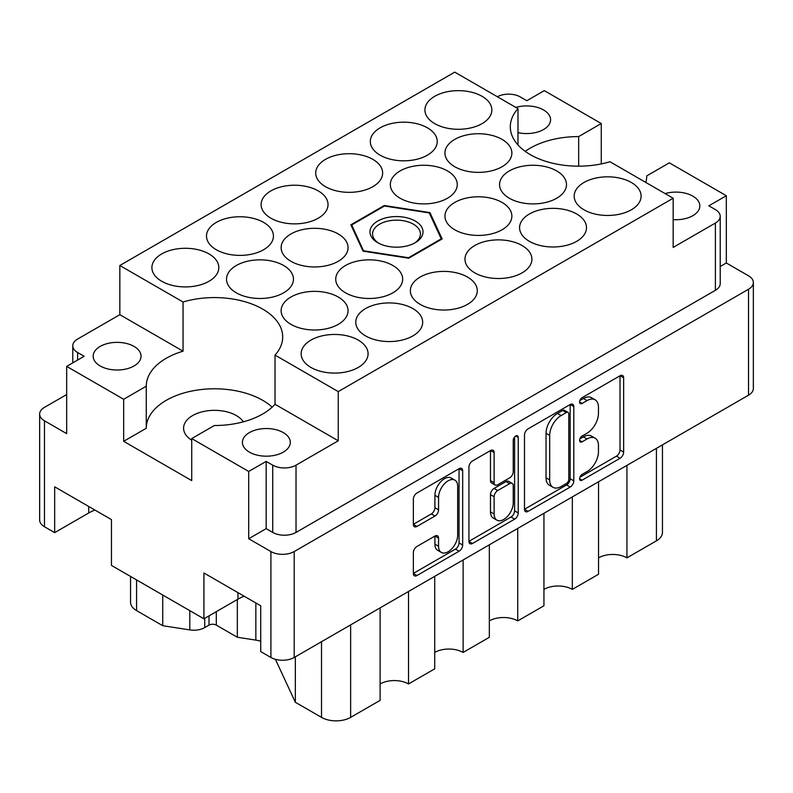 <?xml version="1.0" encoding="UTF-8"?>
<svg xmlns="http://www.w3.org/2000/svg" width="793" height="793" viewBox="0 0 793 793"><rect width="100%" height="100%" fill="white"/><g stroke="black" fill="none" stroke-linecap="round" stroke-linejoin="round"><path stroke-width="1.19" d="M454.875 480.132L451.227 478.03A13.521 7.801 120 0 0 444.476 478.704A13.521 7.801 120 0 0 434.911 495.258L438.559 497.36A13.521 7.801 120 0 1 448.114 480.806A13.521 7.801 120 0 1 454.875 480.132A13.521 7.801 120 0 1 457.67 486.317L457.67 535.216A13.521 7.801 120 0 1 451.772 548.815A13.521 7.801 120 0 1 441.354 552.443A13.521 7.801 120 0 1 438.559 546.248L438.559 538.1A5.055 2.914 120 0 0 437.508 535.79A5.055 2.914 120 0 0 434.98 536.038L416.94 546.456A5.055 2.914 120 0 0 413.361 552.652L413.361 573.488A5.055 2.914 120 0 0 414.412 575.797A5.055 2.914 120 0 0 416.94 575.549L459.097 551.204A5.055 2.914 120 0 0 462.676 545.019L462.676 470.745A5.055 2.914 120 0 0 461.625 468.435A5.055 2.914 120 0 0 459.097 468.683L416.94 493.028A5.055 2.914 120 0 0 413.361 499.213L413.361 524.381A5.055 2.914 120 0 0 414.412 526.701A5.055 2.914 120 0 0 416.94 526.443L434.98 516.025A5.055 2.914 120 0 0 438.559 509.84L438.559 497.36M515.737 435.981L518.235 437.429A3.539 2.042 120 0 0 517.502 435.813A3.539 2.042 120 0 0 515.737 435.981A3.539 2.042 120 0 0 513.24 440.313L513.24 471.676A5.055 2.914 120 0 1 509.661 477.862L497.697 484.771A5.055 2.914 120 0 1 495.169 485.029A5.055 2.914 120 0 1 494.118 482.709L494.118 452.595A5.055 2.914 120 0 0 493.068 450.275A5.055 2.914 120 0 0 490.55 450.523L494.118 452.595M673.168 219.641A23.939 13.818 0 0 0 699.842 205.912A23.939 13.818 0 0 0 692.824 196.139A23.939 13.818 0 0 0 665.099 193.581M517.978 132.629A23.939 13.818 0 0 0 550.58 119.743A23.939 13.818 0 0 0 543.572 109.969A23.939 13.818 0 0 0 515.837 107.412M243.342 421.826A30.887 17.833 0 0 0 236.324 415.562A30.887 17.833 0 0 0 202.661 411.696A30.887 17.833 0 0 0 183.589 428.18A30.887 17.833 0 0 0 191.728 440.234M100.176 365.96A23.939 13.818 180 0 1 93.158 356.186A23.939 13.818 180 0 1 107.937 343.419A23.939 13.818 180 0 1 134.027 346.412A23.939 13.818 180 0 1 141.045 356.186A23.939 13.818 180 0 1 126.265 368.963A23.939 13.818 180 0 1 100.176 365.96M249.428 452.139A23.939 13.818 180 0 1 242.42 442.365A23.939 13.818 180 0 1 257.2 429.588A23.939 13.818 180 0 1 283.279 432.591A23.939 13.818 180 0 1 290.297 442.365A23.939 13.818 180 0 1 275.518 455.132A23.939 13.818 180 0 1 249.428 452.139M646.731 176.046L646.731 175.887A68.218 39.382 0 0 1 646.731 175.967A68.218 39.382 0 0 1 645.799 182.44M119.832 265.496L454.746 72.133L517.978 108.641A68.218 39.382 0 0 0 510.305 126.781A68.218 39.382 0 0 0 530.279 154.635A68.218 39.382 0 0 0 609.946 161.742L673.168 198.24L338.254 391.603L275.022 355.095A68.218 39.382 180 0 0 282.695 336.956A68.218 39.382 180 0 0 183.054 302.004L119.832 265.496L119.832 314.682L77.605 339.057A16.475 9.516 0 0 0 72.778 345.788A16.475 9.516 0 0 0 77.605 352.508L84.157 356.295L66.681 366.386L123.658 399.276L123.658 441.314L146.269 428.26L146.269 386.221L123.658 399.276M631.307 182.479A33.465 19.319 0 0 0 594.839 178.296A33.465 19.319 0 0 0 574.182 196.139A33.465 19.319 0 0 0 583.975 209.798A33.465 19.319 0 0 0 620.443 213.991A33.465 19.319 0 0 0 641.111 196.139A33.465 19.319 0 0 0 631.307 182.479M556.676 170.921A33.465 19.319 0 0 0 520.208 166.728A33.465 19.319 0 0 0 499.55 184.581A33.465 19.319 0 0 0 509.354 198.24A33.465 19.319 0 0 0 545.822 202.433A33.465 19.319 0 0 0 566.48 184.581A33.465 19.319 0 0 0 556.676 170.921M502.068 202.443A33.465 19.319 0 0 0 465.6 198.26A33.465 19.319 0 0 0 444.942 216.102A33.465 19.319 0 0 0 454.746 229.772A33.465 19.319 0 0 0 491.214 233.955A33.465 19.319 0 0 0 511.872 216.102A33.465 19.319 0 0 0 502.068 202.443M392.862 265.496A33.465 19.319 0 0 0 356.394 261.313A33.465 19.319 0 0 0 335.736 279.156A33.465 19.319 0 0 0 345.53 292.825A33.465 19.319 0 0 0 382.008 297.008A33.465 19.319 0 0 0 402.666 279.156A33.465 19.319 0 0 0 392.862 265.496M338.254 297.028A33.465 19.319 0 0 0 301.786 292.835A33.465 19.319 0 0 0 281.128 310.687A33.465 19.319 0 0 0 290.932 324.347A33.465 19.319 0 0 0 327.4 328.54A33.465 19.319 0 0 0 348.058 310.687A33.465 19.319 0 0 0 338.254 297.028M576.699 214.001A33.465 19.319 0 0 0 540.231 209.818A33.465 19.319 0 0 0 519.574 227.67A33.465 19.319 0 0 0 529.377 241.33A33.465 19.319 0 0 0 565.845 245.513A33.465 19.319 0 0 0 586.503 227.67A33.465 19.319 0 0 0 576.699 214.001M522.091 245.533A33.465 19.319 0 0 0 485.623 241.34A33.465 19.319 0 0 0 464.966 259.192A33.465 19.319 0 0 0 474.769 272.851A33.465 19.319 0 0 0 511.237 277.044A33.465 19.319 0 0 0 531.895 259.192A33.465 19.319 0 0 0 522.091 245.533M467.483 277.054A33.465 19.319 0 0 0 431.015 272.871A33.465 19.319 0 0 0 410.358 290.724A33.465 19.319 0 0 0 420.161 304.383A33.465 19.319 0 0 0 456.629 308.566A33.465 19.319 0 0 0 477.287 290.724A33.465 19.319 0 0 0 467.483 277.054M412.885 308.586A33.465 19.319 0 0 0 376.417 304.393A33.465 19.319 0 0 0 355.76 322.245A33.465 19.319 0 0 0 365.553 335.905A33.465 19.319 0 0 0 402.021 340.098A33.465 19.319 0 0 0 422.679 322.245A33.465 19.319 0 0 0 412.885 308.586M209.025 253.938A33.465 19.319 0 0 0 172.557 249.755A33.465 19.319 0 0 0 151.889 267.598A33.465 19.319 0 0 0 161.693 281.257A33.465 19.319 0 0 0 198.161 285.45A33.465 19.319 0 0 0 218.818 267.598A33.465 19.319 0 0 0 209.025 253.938M263.623 222.417A33.465 19.319 0 0 0 227.155 218.224A33.465 19.319 0 0 0 206.497 236.076A33.465 19.319 0 0 0 216.301 249.736A33.465 19.319 0 0 0 252.769 253.919A33.465 19.319 0 0 0 273.426 236.076A33.465 19.319 0 0 0 263.623 222.417M318.231 190.885A33.465 19.319 0 0 0 281.763 186.702A33.465 19.319 0 0 0 261.105 204.544A33.465 19.319 0 0 0 270.909 218.214A33.465 19.319 0 0 0 307.377 222.397A33.465 19.319 0 0 0 328.034 204.544A33.465 19.319 0 0 0 318.231 190.885M372.839 159.363A33.465 19.319 0 0 0 336.371 155.17A33.465 19.319 0 0 0 315.713 173.023A33.465 19.319 0 0 0 325.517 186.682A33.465 19.319 0 0 0 361.985 190.875A33.465 19.319 0 0 0 382.642 173.023A33.465 19.319 0 0 0 372.839 159.363M427.447 127.832A33.465 19.319 0 0 0 390.979 123.649A33.465 19.319 0 0 0 370.321 141.491A33.465 19.319 0 0 0 380.115 155.16A33.465 19.319 0 0 0 416.583 159.343A33.465 19.319 0 0 0 437.24 141.491A33.465 19.319 0 0 0 427.447 127.832M283.646 265.496A33.465 19.319 0 0 0 247.178 261.313A33.465 19.319 0 0 0 226.52 279.156A33.465 19.319 0 0 0 236.324 292.825A33.465 19.319 0 0 0 272.792 297.008A33.465 19.319 0 0 0 293.45 279.156A33.465 19.319 0 0 0 283.646 265.496M338.254 233.975A33.465 19.319 0 0 0 301.786 229.782A33.465 19.319 0 0 0 281.128 247.634A33.465 19.319 0 0 0 290.932 261.293A33.465 19.319 0 0 0 327.4 265.486A33.465 19.319 0 0 0 348.058 247.634A33.465 19.319 0 0 0 338.254 233.975M358.277 340.108A33.465 19.319 0 0 0 321.809 335.925A33.465 19.319 0 0 0 301.152 353.777A33.465 19.319 0 0 0 310.955 367.437A33.465 19.319 0 0 0 347.423 371.62A33.465 19.319 0 0 0 368.081 353.777A33.465 19.319 0 0 0 358.277 340.108M447.47 170.921A33.465 19.319 0 0 0 410.992 166.728A33.465 19.319 0 0 0 390.334 184.581A33.465 19.319 0 0 0 400.138 198.24A33.465 19.319 0 0 0 436.606 202.433A33.465 19.319 0 0 0 457.264 184.581A33.465 19.319 0 0 0 447.47 170.921M502.068 139.39A33.465 19.319 0 0 0 465.6 135.207A33.465 19.319 0 0 0 444.942 153.059A33.465 19.319 0 0 0 454.746 166.718A33.465 19.319 0 0 0 491.214 170.901A33.465 19.319 0 0 0 511.872 153.059A33.465 19.319 0 0 0 502.068 139.39M482.045 96.31A33.465 19.319 0 0 0 445.577 92.117A33.465 19.319 0 0 0 424.919 109.969A33.465 19.319 0 0 0 434.723 123.629A33.465 19.319 0 0 0 471.191 127.822A33.465 19.319 0 0 0 491.848 109.969A33.465 19.319 0 0 0 482.045 96.31M524.49 435.06L524.49 509.324A5.055 2.914 120 0 0 525.541 511.634A5.055 2.914 120 0 0 528.069 511.386L570.226 487.041A5.055 2.914 120 0 0 573.805 480.855L573.805 406.581A5.055 2.914 120 0 0 572.754 404.271A5.055 2.914 120 0 0 570.226 404.519L528.069 428.864A5.055 2.914 120 0 0 524.49 435.06M266.17 528.644L272.723 532.42L272.723 465.164L266.17 461.387L266.17 528.644L248.705 538.725L270.909 551.551A16.475 9.516 0 0 0 294.203 551.551L748.523 289.247A16.475 9.516 0 0 0 753.35 282.526L753.35 388.451A16.475 9.516 180 0 1 748.523 395.182L294.203 657.476A16.475 9.516 180 0 1 270.909 657.476L260.719 651.598L260.719 605.773L203.92 572.992L203.92 618.808L237.959 599.151A40.156 23.185 180 0 1 244.175 596.227M587.028 471.567L582.112 474.412A3.539 2.042 120 0 0 579.802 477.525A3.539 2.042 120 0 0 580.337 480.36A3.539 2.042 120 0 0 582.112 480.181L620.076 458.265A5.055 2.914 120 0 0 623.655 452.079L623.655 377.805A5.055 2.914 120 0 0 622.604 375.495A5.055 2.914 120 0 0 620.076 375.743L582.112 397.66A3.539 2.042 120 0 0 579.802 400.782A3.539 2.042 120 0 0 580.337 403.617A3.539 2.042 120 0 0 582.112 403.439L587.028 400.604A16.167 9.338 120 0 1 595.107 399.801A16.167 9.338 120 0 1 598.457 407.205L598.457 413.391A16.167 9.338 120 0 1 587.028 433.196L582.112 436.031A3.539 2.042 120 0 0 579.802 439.153A3.539 2.042 120 0 0 580.337 441.988A3.539 2.042 120 0 0 582.112 441.81L587.028 438.975A16.167 9.338 120 0 1 595.107 438.172A16.167 9.338 120 0 1 598.457 445.577L598.457 451.762A16.167 9.338 120 0 1 587.028 471.567M468.931 541.332L511.029 517.026L514.667 519.128A5.055 2.914 120 0 0 518.235 512.932L518.235 437.429M514.667 519.128L472.499 543.463A5.055 2.914 120 0 1 469.971 543.72A5.055 2.914 120 0 1 468.931 541.401L468.931 467.136A5.055 2.914 120 0 1 472.499 460.941L490.55 450.523M203.92 618.808L111.456 565.419L111.456 519.603L54.667 486.813L54.667 532.638L88.707 512.982A40.156 23.185 0 0 1 94.912 510.048M54.667 532.638L44.477 526.75A16.475 9.516 180 0 1 39.65 520.02L39.65 414.095A16.475 9.516 0 0 0 44.477 420.815L66.681 433.642L66.681 366.386M601.272 163.913L601.272 123.53L544.295 90.63L526.83 100.721L520.277 96.934A16.475 9.516 0 0 0 497.35 96.736M753.35 282.526A16.475 9.516 0 0 0 748.523 275.795L726.319 262.979L726.319 195.722L669.342 162.833L646.731 175.887M248.705 538.725L248.705 471.468L191.728 438.579L191.728 480.617L123.658 441.314M66.681 394.547L44.477 407.364A16.475 9.516 0 0 0 39.65 414.095M715.395 223.041A16.475 9.516 0 0 0 720.222 216.32L720.222 283.577A16.475 9.516 180 0 1 715.395 290.297L715.395 223.041L673.168 247.426L673.168 198.24M720.222 216.32A16.475 9.516 0 0 0 715.395 209.59L708.843 205.813L726.319 195.722M363.085 251.163L408.732 258.231L442.147 238.931L429.915 212.574L384.268 205.516L350.853 224.806L363.085 251.163M183.054 302.004L183.054 351.18L119.832 314.682M338.254 391.603L338.254 440.789L275.022 404.281L275.022 355.095M272.723 465.164A16.475 9.516 0 0 0 296.027 465.164L296.027 532.42A16.475 9.516 180 0 1 272.723 532.42M338.254 440.789L296.027 465.164M191.728 438.579L214.338 425.524A68.218 39.382 0 0 0 275.022 404.281M266.17 461.387L248.705 471.468M183.054 351.18A68.218 39.382 0 0 0 146.269 386.141A68.218 39.382 0 0 0 146.269 386.221M726.319 262.979L720.222 266.498M715.395 290.297L296.027 532.42M517.978 108.641L517.978 144.921M601.272 123.53L578.662 136.584A68.218 39.382 0 0 0 525.234 151.374M146.269 428.091A68.218 39.382 180 0 1 195.603 390.334A68.218 39.382 180 0 1 272.168 407.156M578.662 166.163L578.662 136.584M626.936 465.382L626.936 557.856L656.426 540.836L656.426 448.352M598.537 481.767L598.537 574.251L572.328 589.387L572.328 496.904M598.537 557.856A20.083 11.588 180 0 1 626.936 557.856M543.939 513.299L543.939 605.773L517.72 620.909L517.72 528.435M543.939 589.387A20.083 11.588 180 0 1 572.328 589.387M489.331 544.821L489.331 637.304L463.122 652.441A20.083 11.588 0 0 0 434.723 652.441M489.331 620.909A20.083 11.588 180 0 1 517.72 620.909M463.122 559.957L463.122 652.441M434.723 576.352L434.723 668.826L408.514 683.962A20.083 11.588 0 0 0 380.115 683.962M408.514 591.479L408.514 683.962M380.115 607.874L380.115 700.358L350.635 717.378A20.588 11.885 180 0 1 321.512 717.378L321.512 641.715M295.343 656.822L295.343 702.271L321.512 717.378M295.343 702.271L275.409 659.32M237.335 599.518L237.335 637.255L255.842 640.12L255.842 602.958M216.301 611.661L216.301 625.112L237.335 637.255M204.723 618.342L204.723 627.6L209.025 625.112L209.025 615.864M162.743 595.028L162.743 625.717L189.805 629.9L189.805 610.65M136.574 579.921L136.574 610.61L162.743 625.717M204.723 627.6A15.444 8.921 180 0 1 189.805 629.9M136.574 610.61A20.588 11.885 180 0 1 130.548 602.204L130.548 576.442M662.452 444.873L662.452 532.43A20.588 11.885 180 0 1 656.426 540.836M260.719 641.279A20.588 11.885 0 0 0 255.842 640.12M216.301 625.112A5.145 2.974 0 0 0 209.025 625.112M384.268 206.14L384.268 205.516M429.915 214.298L429.915 212.574M595.107 438.172L591.469 436.071A16.167 9.338 120 0 0 583.38 436.874L587.028 438.975M579.881 438.896L583.38 436.874M595.107 399.801L591.469 397.699A16.167 9.338 120 0 0 583.38 398.502L587.028 400.604M579.881 400.524L583.38 398.502M579.881 477.267L616.439 456.163A5.055 2.914 120 0 0 620.007 449.978L620.007 375.783M524.49 509.245L566.589 484.939A5.055 2.914 120 0 0 570.167 478.754L570.167 404.559M566.301 483.542A3.539 2.042 120 0 0 568.799 479.2L568.799 414.015A3.539 2.042 120 0 0 568.066 412.39A3.539 2.042 120 0 0 566.301 412.568L561.117 415.562A16.167 9.338 120 0 0 549.688 435.367L549.688 479.924A16.167 9.338 120 0 0 553.028 487.328A16.167 9.338 120 0 0 561.117 486.525L566.301 483.542M568.066 412.39L564.428 410.288A3.539 2.042 120 0 0 562.663 410.467L566.301 412.568M553.028 487.328L549.39 485.227A16.167 9.338 120 0 1 546.04 477.822L546.04 433.265A16.167 9.338 120 0 1 557.479 413.46L562.663 410.467M490.48 450.563L490.48 480.608A5.055 2.914 120 0 0 491.521 482.927L495.169 485.029M514.598 436.963L514.598 510.831L518.235 512.932M494.118 513.963A13.521 7.801 120 0 0 496.914 520.158A13.521 7.801 120 0 0 507.332 516.53A13.521 7.801 120 0 0 513.24 502.931L513.24 485.703A5.055 2.914 120 0 0 512.189 483.393A5.055 2.914 120 0 0 509.661 483.641L497.697 490.55A5.055 2.914 120 0 0 494.118 496.735L494.118 513.963L490.48 511.862A13.521 7.801 120 0 0 493.276 518.057L496.914 520.158M512.189 483.393L508.551 481.292A5.055 2.914 120 0 0 506.023 481.539L509.661 483.641M490.48 511.862L490.48 494.634A5.055 2.914 120 0 1 494.049 488.448L506.023 481.539M511.029 517.026A5.055 2.914 120 0 0 514.598 510.831M441.354 552.443L437.716 550.342A13.521 7.801 120 0 1 434.911 544.147L434.911 536.078M413.361 524.302L431.342 513.923A5.055 2.914 120 0 0 434.911 507.738L434.911 495.258M413.361 573.408L455.46 549.103A5.055 2.914 120 0 0 459.038 542.918L459.038 468.722M377.755 221.049A26.516 15.305 180 0 1 415.245 221.049A26.516 15.305 180 0 1 415.245 242.698L415.245 242.698A26.516 15.305 180 0 1 377.755 242.698A26.516 15.305 180 0 1 377.755 221.049M378.707 243.223A23.939 13.818 180 0 1 372.561 233.975A23.939 13.818 180 0 1 379.569 224.201A23.939 13.818 180 0 1 405.659 221.207A23.939 13.818 180 0 1 420.439 233.975A23.939 13.818 180 0 1 414.293 243.223M408.554 258.201L408.554 257.705A46.331 26.754 180 0 1 408.435 257.715L408.435 258.181M441.275 238.762A46.331 26.754 180 0 1 441.245 238.832L429.31 212.98A46.331 26.754 180 0 0 429.221 212.93L384.565 206.021A46.331 26.754 180 0 0 384.446 206.041L351.755 224.915A46.331 26.754 180 0 0 351.725 224.984L363.69 251.262M363.779 251.272L363.779 250.806A46.331 26.754 180 0 1 363.69 250.766M351.725 226.699L351.725 224.984M408.554 257.705L441.245 238.832M363.779 250.806L408.435 257.715M748.523 395.182L748.523 289.247M294.203 551.551L294.203 657.476M270.909 657.476L270.909 551.551M44.477 420.815L44.477 526.75M77.605 352.508L77.605 360.081M350.635 624.904L350.635 717.378M88.707 506.469L88.707 512.982M237.959 592.639L237.959 599.151M579.614 440.373L582.112 441.81M579.614 401.992L582.112 403.439M620.076 375.743L623.655 377.805M620.007 449.978L623.655 452.079M616.439 456.163L620.076 458.265M579.614 478.744L582.112 480.181M570.226 404.519L573.805 406.581M570.167 478.754L573.805 480.855M566.589 484.939L570.226 487.041M524.49 509.324L528.069 511.386M557.479 413.46L561.117 415.562M546.04 433.265L549.688 435.367M546.04 477.822L549.688 479.924M468.931 541.401L472.499 543.463M490.48 480.608L494.118 482.709M494.049 488.448L497.697 490.55M490.48 494.634L494.118 496.735M434.98 536.038L438.559 538.1M434.911 544.147L438.559 546.248M434.911 507.738L438.559 509.84M431.342 513.923L434.98 516.025M413.361 524.381L416.94 526.443M459.097 468.683L462.676 470.745M459.038 542.918L462.676 545.019M455.46 549.103L459.097 551.204M413.361 573.488L416.94 575.549M72.778 362.867L72.778 345.788"/></g></svg>
